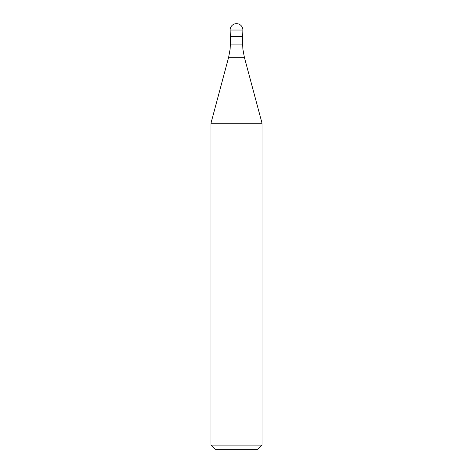 <?xml version="1.0" encoding="UTF-8"?>
<svg xmlns="http://www.w3.org/2000/svg" width="473" height="473" viewBox="0 0 473 473"><rect width="100%" height="100%" fill="white"/><g stroke="black" fill="none" stroke-linecap="round" stroke-linejoin="round"><path stroke-width="0.71" d="M236.5 36.421L242.886 36.421L236.5 36.421M242.631 44.09L242.886 49.192L244.37 57.31L228.63 57.31L230.115 49.192L230.369 44.09L242.631 44.09L242.631 36.675L230.369 36.675L230.115 30.036L230.115 36.421M244.37 57.31L262.042 123.264L210.958 123.264L228.63 57.31M262.042 445.093L257.785 449.35L215.215 449.35L210.958 445.093L262.042 445.093L262.042 123.264M236.5 23.65A6.386 6.386 0 0 0 230.115 30.036L242.886 30.036A6.386 6.386 0 0 0 236.5 23.65A6.386 6.386 0 0 0 230.115 30.036M242.631 36.675L242.886 30.036M230.369 44.09L230.369 36.675M210.958 445.093L210.958 123.264"/></g></svg>
